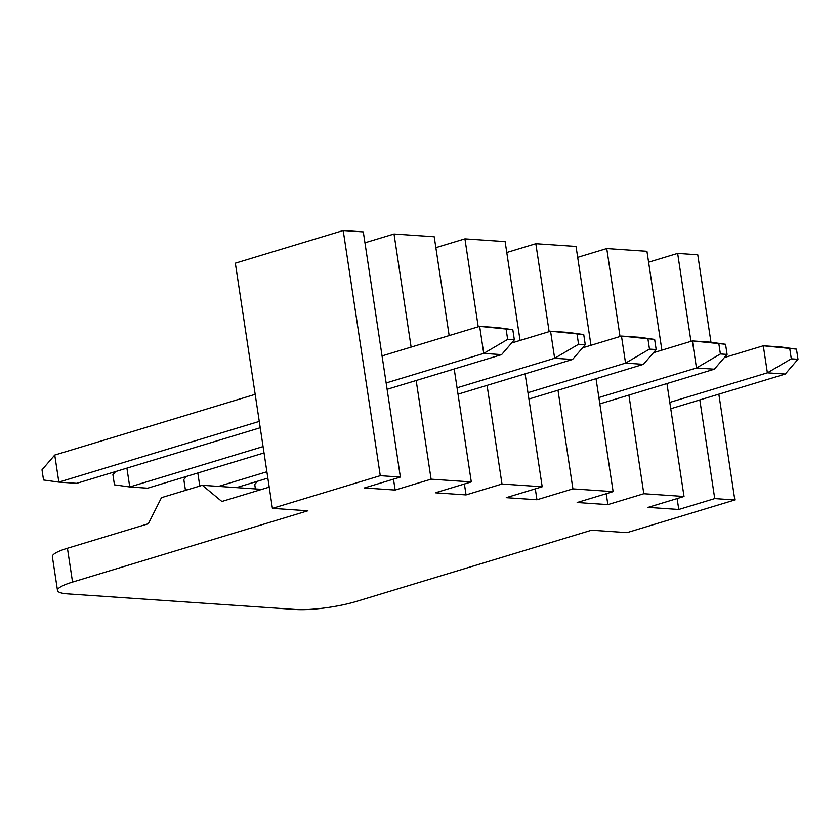 <?xml version="1.0" encoding="UTF-8"?>
<svg xmlns="http://www.w3.org/2000/svg" width="840" height="840" viewBox="0 0 840 840"><rect width="100%" height="100%" fill="white"/><g stroke="black" fill="none" stroke-linecap="round" stroke-linejoin="round"><path stroke-width="1.26" d="M506.121 329.238L507.654 339.392L514.353 339.843L512.82 329.7L479.651 326.351L497.511 327.569L512.82 329.7M386.148 382.967L483.735 353.399L501.606 354.627L387.104 389.308M260.222 427.749L76.703 483.336L58.842 482.118L259.266 421.397M54.747 455.06L58.842 482.118L43.533 479.987L42 469.833L54.747 455.06L255.171 394.349M382.053 355.908L479.651 326.351L483.735 353.399L507.654 339.392M501.606 354.627L514.353 339.843M577.028 334.1L578.571 344.243L585.27 344.705L583.737 334.562L550.557 331.202L568.428 332.43L583.737 334.562M457.055 387.818L554.652 358.26L572.523 359.478L458.02 394.17M264.033 452.928L147.62 488.197L129.749 486.969L263.078 446.586M511.644 342.993L550.557 331.202L554.652 358.26L578.571 344.243M126.903 468.132L129.749 486.969L114.45 484.838L112.907 474.695L115.626 471.544M572.523 359.478L585.27 344.705M647.945 338.951L649.477 349.104L656.176 349.556L654.644 339.413L621.474 336.063L639.335 337.281L654.644 339.413M527.971 392.679L625.558 363.111L643.429 364.34L528.927 399.021M267.845 478.107L236.439 487.631M266.889 471.765L218.568 486.402M582.55 347.844L621.474 336.063L625.558 363.111L649.477 349.104M187.016 489.93L185.357 489.699L183.823 479.546L186.533 476.406M643.429 364.34L656.176 349.556M197.809 472.994L199.794 486.056M718.851 343.812L720.384 353.955L727.094 354.417L725.55 344.274L692.38 340.914L710.251 342.143L725.55 344.274M598.878 397.53L696.476 367.973L714.336 369.191L599.844 403.882M653.468 352.706L692.38 340.914L696.476 367.973L720.384 353.955M255.413 488.922L254.73 484.407L257.45 481.257M714.336 369.191L727.094 354.417M789.768 348.663L791.301 358.817L798 359.268L796.467 349.125L763.298 345.776L781.158 346.994L796.467 349.125M669.795 402.392L767.382 372.824L785.253 374.052L670.75 408.733M724.374 357.556L763.298 345.776L767.382 372.824L791.301 358.817M785.253 374.052L798 359.268M272.423 508.358L380.279 475.681L343.203 230.517L235.337 263.183L272.423 508.358L307.87 510.783L72.545 582.078A43.46 7.801 171.4 0 0 57.498 590.489A43.46 7.801 171.4 0 0 67.778 593.891L295.586 609.483A43.46 7.801 171.4 0 0 356.192 601.503L591.518 530.208L626.976 532.644L734.832 499.968L718.83 394.17M734.832 499.968L714.735 498.593L678.783 509.481L648.071 507.381L684.023 496.482L643.818 493.731L628.898 395.073M620.036 336.494L606.743 248.556L577.678 257.365M643.818 493.731L607.866 504.62L606.218 493.721M678.783 509.481L677.124 498.572M684.023 496.482L666.939 383.555M661.889 350.154L646.947 251.317L606.743 248.556M714.735 498.593L699.815 399.935M690.952 341.344L677.649 253.418L648.596 262.216M607.866 504.62L577.154 502.519L613.116 491.631L596.033 378.693M590.982 345.293L576.03 246.456L535.826 243.705L549.129 331.632M613.116 491.631L572.912 488.88L557.991 390.222M506.772 252.504L535.826 243.705M572.912 488.88L536.96 499.769L535.311 488.859M536.96 499.769L506.247 497.669L542.199 486.769L525.115 373.842M520.065 340.442L505.124 241.605L464.919 238.844L478.223 326.781M542.199 486.769L501.995 484.019L487.074 385.361M435.855 247.653L464.919 238.844M501.995 484.019L466.043 494.918L464.394 484.008M466.043 494.918L435.341 492.807L471.293 481.919L454.209 368.981M449.159 335.58L434.207 236.744L394.012 233.993L411.117 347.109M471.293 481.919L431.088 479.168L416.168 380.51M364.949 242.792L394.012 233.993M431.088 479.168L395.136 490.056L393.488 479.147M395.136 490.056L364.423 487.956L400.376 477.057L363.3 231.893L343.203 230.517M261.839 489.363L202.325 485.289L161.469 497.669L148.323 523.75L67.431 548.258A43.46 7.801 -8.6 0 0 52.374 556.668L57.498 590.489M269.209 487.137L221.865 501.48L202.325 485.289M710.976 342.237L697.756 254.793L677.649 253.418M400.376 477.057L380.279 475.681M72.545 582.078L67.431 548.258"/></g></svg>
